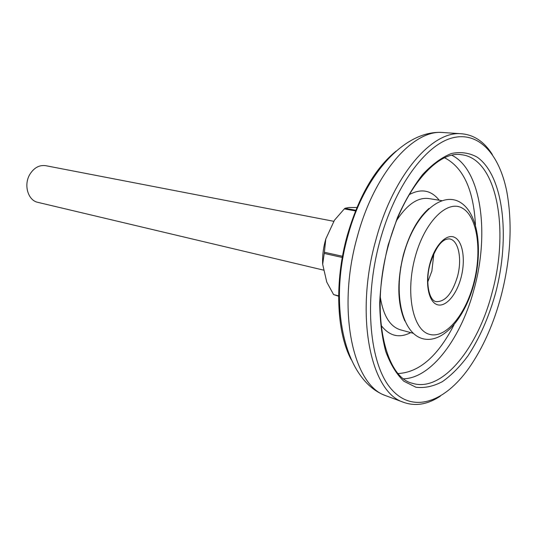 <?xml version="1.0" encoding="UTF-8"?>
<svg xmlns="http://www.w3.org/2000/svg" width="537" height="537" viewBox="0 0 537 537"><rect width="100%" height="100%" fill="white"/><g stroke="black" fill="none" stroke-linecap="round" stroke-linejoin="round"><path stroke-width="0.81" d="M379.827 241.335C363.435 301.15 369.61 364.469 391.278 389.077C412.926 414.027 444.817 402.126 468.861 368.187C482.998 347.936 493.805 323.643 501.276 295.323C510.741 258.156 512.587 223.614 506.814 191.702C499.444 154.314 478.709 130.753 451.899 138.022C425.21 145.205 394.702 186.628 379.827 241.335M440.36 396.131C427.506 404.616 415.088 406.623 403.106 402.139C370.584 391.916 354.541 315.165 375.813 240.18C392.916 175.727 431.688 131.062 460.833 133.72C473.6 134.559 484.092 141.486 492.322 154.508M429.023 208.423C417.961 218.176 409.449 233.514 403.488 254.451C396.87 281.388 397.313 303.559 404.817 320.958M333.94 221.338L45.719 165.685C39.315 164.812 34.012 167.719 29.817 174.411C23.427 184.936 28.025 200.496 37.832 202.342L324.039 270.239M343.183 256.424L324.368 252.256L324.22 253.437L342.968 257.612M339.371 296.068L333.584 294.585L339.371 296.437M356.508 210.383L344.976 208.302L344.311 208.893L356.239 211.048M333.584 294.585L326.771 282.113L322.67 264.285C322.274 255.961 323.314 247.523 325.798 238.978L334.464 220.204L344.311 208.893M344.976 208.302L348.714 207.517L357.702 207.497M322.67 264.285L324.22 253.437M324.368 252.256L325.798 238.978M403.019 256.25L404.059 253.162M433.896 253.464L431.876 271.044L427.774 281.905M461.035 277.656C456.484 295.088 445.388 307.842 436.91 304.566C428.365 301.566 424.841 282.314 429.868 263.808C434.769 245.248 446.663 233.058 454.779 237.448C462.968 241.569 465.7 260.264 461.035 277.656M430.07 264.063C424.935 282.341 429.184 300.827 436.125 301.613C445.099 302.022 452.208 293.692 457.457 276.609C462.303 259.17 458.598 240.254 449.603 238.925C442.28 238.482 435.782 246.812 430.103 263.935M495.651 292.819C488.965 316.843 479.763 337.827 468.029 355.769C459.967 366.623 451.469 375.222 442.528 381.559C433.493 386.385 424.633 388.278 415.953 387.237L403.884 381.257C396.548 374.302 390.506 364.381 385.741 351.487C381.914 337.068 379.907 320.71 379.719 302.418C380.666 283.449 383.478 264.325 388.157 245.04L397.367 217.754C404.891 200.885 413.322 186.467 422.673 174.491C432.265 164.268 441.864 157.267 451.449 153.495C460.786 151.615 469.358 152.837 477.178 157.153C503.74 175.673 510.311 237.26 495.651 292.819M388.426 245.349C369.839 311.057 384.72 377.464 412.409 383.284C442.3 392.916 478.306 347.439 492.288 291.839C509.472 229.554 496.993 158.657 461.565 154.73C437.655 150.253 403.448 188.494 388.466 245.201M409.16 194.669C421.136 188.259 431.151 190.111 439.199 200.227M441.797 200.643L428.64 198.536C417.826 197.166 407.207 204.396 396.783 220.217M451.899 155.287C481.058 169.558 489.569 232.44 474.419 287.852C461.921 336.585 432.11 377.84 403.824 378.8M475.46 225.003C473.607 189.937 463.337 167.537 444.643 157.797M396.051 151.125C374.947 168.363 358.676 196.515 347.231 235.589C334.276 281.791 336.504 332.343 351.211 359.642M444.186 132.599L442.3 132.471C412.886 129.826 374.182 173.505 357.36 236.542C336.424 309.876 352.903 385.264 385.7 395.655L387.472 396.313M380.277 296.954C383.277 315.662 389.983 326.617 400.407 329.819L413.262 333.302M415.101 257.25C405.341 292.98 412.705 329.53 429.023 334.202C445.213 339.418 465.411 315.138 473.688 283.274C482.166 251.484 477.621 216.894 462.545 208.269C447.63 199.126 424.626 221.425 415.101 257.25M400.454 269.916L400.777 266.674M398.246 373.53C419.29 372.342 437.863 356.145 453.966 324.939M410.731 332.611C399.233 338.532 389.338 336.102 381.062 325.328M407.57 241.838L408.006 241.294M403.106 402.139L385.7 395.655C344.271 380.76 327.865 305.338 348.023 235.381C364.294 174.921 404.421 129.947 442.3 132.471L460.833 133.72M474.017 283.69C465.17 317.669 442.891 344.606 422.095 338.525C401.461 332.369 393.259 292.524 403.723 254.377C413.792 216.25 440.004 191.326 459.383 201.838C478.245 212.209 483.005 249.483 474.07 283.469M399.179 282.355L399.004 281.683"/></g></svg>
